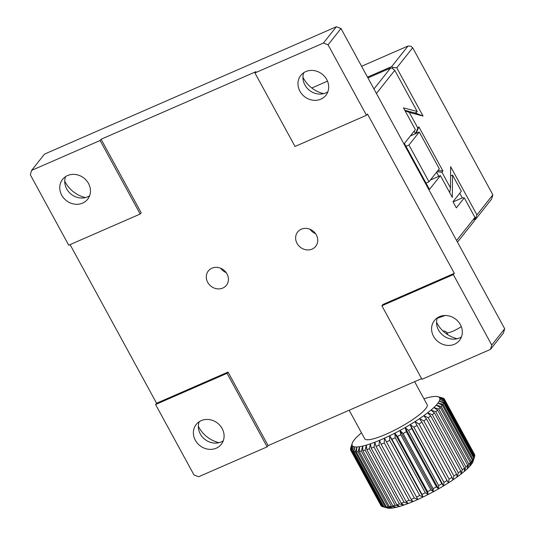 <?xml version="1.0" encoding="UTF-8"?>
<svg xmlns="http://www.w3.org/2000/svg" width="535" height="535" viewBox="0 0 535 535"><rect width="100%" height="100%" fill="white"/><g stroke="black" fill="none" stroke-linecap="round" stroke-linejoin="round"><path stroke-width="0.8" d="M64.728 181.211A28.449 25.406 -141.6 0 0 65.23 182.161A28.449 25.406 -141.6 0 0 85.379 197.596M302.937 77.267A28.449 25.406 -141.6 0 0 303.439 78.217A28.449 25.406 -141.6 0 0 323.588 93.652M436.56 322.351A28.449 25.406 -141.6 0 0 437.062 323.3A28.449 25.406 -141.6 0 0 457.211 338.735M198.351 426.295A28.449 25.406 -141.6 0 0 198.853 427.244A28.449 25.406 -141.6 0 0 219.002 442.679M315.55 233.668A11.529 10.292 38.4 0 1 310.019 229.281M226.218 272.649A11.529 10.292 38.4 0 1 220.687 268.262M341.002 28.515L504.692 328.744L503.388 333.104L490.448 349.409L491.759 345.048L453.339 274.582L454.335 273.332L367.478 114.029L366.482 115.279L328.069 44.82L341.002 28.515L336.354 26.75L323.421 43.054L254.934 72.941L255.931 71.683L101.095 139.247L100.099 140.504L31.612 170.384L44.552 154.08L336.354 26.75M65.571 176.644A16.003 14.291 -141.6 0 0 71.209 194.252A16.003 14.291 -141.6 0 0 89.639 195.743M303.78 72.7A16.003 14.291 -141.6 0 0 309.417 90.308A16.003 14.291 -141.6 0 0 327.848 91.799M437.403 317.783A16.003 14.291 -141.6 0 0 443.04 335.391A16.003 14.291 -141.6 0 0 461.471 336.883M199.194 421.727A16.003 14.291 -141.6 0 0 204.831 439.335A16.003 14.291 -141.6 0 0 223.262 440.827M316.346 234.939A11.529 10.292 38.4 0 1 315.724 246.321A11.529 10.292 38.4 0 1 300.289 247.217A11.529 10.292 38.4 0 1 297.661 231.989A11.529 10.292 38.4 0 1 316.346 234.939M227.014 273.92A11.529 10.292 38.4 0 1 226.392 285.302A11.529 10.292 38.4 0 1 210.964 286.198A11.529 10.292 38.4 0 1 208.329 270.964A11.529 10.292 38.4 0 1 227.014 273.92M70.078 244.615L156.574 403.263L155.578 404.513L193.998 474.973L198.645 476.738L267.125 446.859L268.122 445.601L421.6 378.633M31.612 170.384L30.308 174.751L68.721 245.211L140.183 214.027L141.18 212.776L101.095 139.247M453.339 274.582L381.876 305.766L421.961 379.295L490.448 349.409M504.692 328.744L491.759 345.048M88.516 183.478A16.003 14.291 38.4 0 1 87.653 199.274A16.003 14.291 38.4 0 1 66.233 200.525A16.003 14.291 38.4 0 1 62.582 179.379A16.003 14.291 38.4 0 1 88.516 183.478M326.724 79.534A16.003 14.291 38.4 0 1 325.862 95.33A16.003 14.291 38.4 0 1 304.442 96.574A16.003 14.291 38.4 0 1 300.79 75.435A16.003 14.291 38.4 0 1 326.724 79.534M460.347 324.618A16.003 14.291 38.4 0 1 459.485 340.414A16.003 14.291 38.4 0 1 438.065 341.658A16.003 14.291 38.4 0 1 434.413 320.518A16.003 14.291 38.4 0 1 460.347 324.618M222.139 428.562A16.003 14.291 38.4 0 1 221.276 444.358A16.003 14.291 38.4 0 1 199.856 445.601A16.003 14.291 38.4 0 1 196.205 424.462A16.003 14.291 38.4 0 1 222.139 428.562M454.335 273.332L382.873 304.515L381.876 305.766M268.122 445.601L228.037 372.079L156.574 403.263M155.578 404.513L227.041 373.33L267.125 446.859M100.099 140.504L140.183 214.027M328.069 44.82L323.421 43.054M366.482 115.279L295.019 146.463L254.934 72.941M227.041 373.33L228.037 372.079M367.946 77.929L390.517 68.079L373.958 88.95M457.472 242.128L474.037 221.256L474.946 217.397L456.596 240.523M376.419 93.471L394.77 70.346L417.193 111.467L403.47 107.869L415.361 129.671L404.413 143.467L429.471 189.423L440.419 175.627L452.309 197.435L452.536 175.065L461.344 191.216L452.984 201.748L456.322 207.881L464.286 197.843L474.946 217.397M394.77 70.346L392.215 68.233L390.517 68.079M452.536 175.065L450.564 175.928M440.419 175.627L430.414 179.994M417.193 111.467L416.785 112.196L414.993 112.972M453.071 201.916L462.3 197.89L464.286 197.843M445.113 315.496L437.222 318.298M442.913 330.911A54.055 10.432 151.4 0 1 446.638 332.469A54.055 10.432 151.4 0 1 446.658 332.509L447.909 334.803L446.658 332.509A10.667 2.06 151.4 0 0 461.27 326.617M361.593 66.273L408.038 46.003L410.86 46.257L412.686 47.769L492.855 194.82L491.551 199.18L475.227 219.751L474.525 220.059M327.494 81.153L311.811 87.994M408.038 46.003L391.714 66.574L367.512 77.134M492.855 194.82L476.932 214.889L450.657 166.693L450.443 187.852L441.91 172.203L442.906 170.946L418.858 126.835L417.855 128.086L409.322 112.43L423.038 116.035L396.763 67.838L412.686 47.769M474.806 218.775L475.321 218.822L475.227 219.751M475.321 218.822L476.932 214.889M391.714 66.574L392.81 67.484L392.429 68.413M396.763 67.838L392.81 67.484M423.038 116.035L416.17 113.28L415.809 112.617M404.794 110.297L416.17 113.28M409.322 112.43L405.022 110.712M417.855 128.086L415.548 133.696L414.177 131.169M410.378 135.957L415.548 133.696L416.551 132.446L418.858 126.835M416.885 133.061L416.551 132.446M442.906 170.946L437.944 170.498M441.91 172.203L436.948 171.755M438.794 176.336L436.56 172.243M450.443 187.852L449.761 192.767M462.3 197.89L459.752 193.215M426.014 183.084L428.983 181.786L439.309 168.786L419.266 132.018L415.621 133.61M428.983 181.786L408.941 145.025L419.266 132.018M408.941 145.025L405.971 146.322M380.86 505.408L350.733 450.243L352.304 445.682A49.788 9.61 151.4 0 1 351.976 444.565A49.788 9.61 151.4 0 1 352.17 443.415A49.788 9.61 151.4 0 1 352.271 443.127A49.788 9.61 151.4 0 1 353.174 441.388A49.788 9.61 151.4 0 1 354.678 439.369A49.788 9.61 151.4 0 1 356.758 437.108A49.788 9.61 151.4 0 1 359.393 434.627A49.788 9.61 151.4 0 1 361.486 432.828M382.144 506.438L381.676 506.297L351.609 451.159L353.24 446.464A49.788 9.61 151.4 0 1 352.304 445.682L351.013 450.657A53.346 10.299 -28.6 0 0 351.609 451.159M351.013 450.657L381.074 505.802A53.346 10.299 -28.6 0 0 381.676 506.297M352.15 451.42L382.217 506.565A53.346 10.299 -28.6 0 0 382.719 506.732L387.387 508.009A49.788 9.61 -28.6 0 0 388.189 508.17L383.194 506.839L353.127 451.701L354.779 446.899A49.788 9.61 151.4 0 1 353.24 446.464L352.15 451.42A53.346 10.299 -28.6 0 0 353.127 451.701M382.719 506.732A53.346 10.299 -28.6 0 0 383.194 506.839M385.334 507.006L390.303 508.25A49.788 9.61 -28.6 0 1 388.189 508.17L383.99 506.953A53.346 10.299 -28.6 0 0 385.334 507.006L355.267 451.861L356.898 446.979A49.788 9.61 151.4 0 1 354.779 446.899L353.923 451.808A53.346 10.299 -28.6 0 0 355.267 451.861M388.069 506.785L392.964 507.976A49.788 9.61 -28.6 0 1 390.303 508.25L386.377 506.959A53.346 10.299 -28.6 0 0 388.069 506.785L358.009 451.647L359.56 446.705A49.788 9.61 151.4 0 1 356.898 446.979L356.317 451.821A53.346 10.299 -28.6 0 0 358.009 451.647M391.366 506.197L396.141 507.347A49.788 9.61 -28.6 0 1 392.964 507.976L389.346 506.591A53.346 10.299 -28.6 0 0 391.366 506.197L361.299 451.052L362.737 446.076A49.788 9.61 151.4 0 1 359.56 446.705L359.286 451.446A53.346 10.299 -28.6 0 0 361.299 451.052M395.164 505.234L399.779 506.384A49.788 9.61 -28.6 0 1 396.141 507.347L392.857 505.842A53.346 10.299 -28.6 0 0 395.164 505.234L365.104 450.089L366.375 445.113A49.788 9.61 151.4 0 1 362.737 446.076L362.79 450.704A53.346 10.299 -28.6 0 0 365.104 450.089M399.424 503.91L403.838 505.087A49.788 9.61 -28.6 0 1 399.779 506.384L396.85 504.739A53.346 10.299 -28.6 0 0 399.424 503.91L369.364 448.771L370.434 443.816A49.788 9.61 151.4 0 1 366.375 445.113L366.789 449.594A53.346 10.299 -28.6 0 0 369.364 448.771M404.079 502.258L408.252 503.482A49.788 9.61 -28.6 0 1 403.838 505.087L401.277 503.281A53.346 10.299 -28.6 0 0 404.079 502.258L374.018 447.113L374.841 442.211A49.788 9.61 151.4 0 1 370.434 443.816L371.216 448.136A53.346 10.299 -28.6 0 0 374.018 447.113M409.068 500.292L412.96 501.589A49.788 9.61 -28.6 0 1 408.252 503.482L406.078 501.489A53.346 10.299 -28.6 0 0 409.068 500.292L379.001 445.147L379.556 440.318A49.788 9.61 151.4 0 1 374.841 442.211L376.011 446.351A53.346 10.299 -28.6 0 0 379.001 445.147M414.317 498.031L417.895 499.429A49.788 9.61 -28.6 0 1 412.96 501.589L411.181 499.402A53.346 10.299 -28.6 0 0 414.317 498.031L384.25 442.893L384.491 438.158A49.788 9.61 151.4 0 1 379.556 440.318L381.114 444.257A53.346 10.299 -28.6 0 0 384.25 442.893M419.748 495.524L422.998 497.048L422.001 494.44L391.934 439.295L389.594 435.778L422.998 497.048A49.788 9.61 -28.6 0 1 417.895 499.429L416.511 497.042A53.346 10.299 -28.6 0 0 419.748 495.524L389.687 440.385L389.594 435.778A49.788 9.61 151.4 0 1 384.491 438.158L386.451 441.897A53.346 10.299 -28.6 0 0 389.687 440.385M422.998 497.048A49.788 9.61 -28.6 0 0 428.187 494.46L425.298 492.795L395.231 437.657L394.783 433.189A49.788 9.61 151.4 0 1 389.594 435.778M422.001 494.44A53.346 10.299 -28.6 0 0 425.298 492.795M428.187 494.46L427.572 491.632A53.346 10.299 -28.6 0 0 430.876 489.886L400.809 434.748L399.986 430.448A49.788 9.61 151.4 0 1 394.783 433.189L428.187 494.46A49.788 9.61 -28.6 0 0 433.39 491.718L430.876 489.886M433.39 491.718L433.143 488.662A53.346 10.299 -28.6 0 0 436.413 486.843L406.346 431.698L405.135 427.579A49.788 9.61 151.4 0 1 399.986 430.448L433.39 491.718A49.788 9.61 -28.6 0 0 438.539 488.85L436.413 486.843M438.539 488.85L438.633 485.566A53.346 10.299 -28.6 0 0 441.823 483.693L411.756 428.548L410.151 424.63A49.788 9.61 151.4 0 1 405.135 427.579L438.539 488.85A49.788 9.61 -28.6 0 0 443.555 485.9L441.823 483.693M443.555 485.9L443.976 482.396A53.346 10.299 -28.6 0 0 447.033 480.497L414.973 421.64A49.788 9.61 151.4 0 1 410.151 424.63L443.555 485.9A49.788 9.61 -28.6 0 0 448.377 482.911L447.033 480.497M448.377 482.911L449.086 479.186A53.346 10.299 -28.6 0 0 451.975 477.287L421.908 422.142L419.52 418.651A49.788 9.61 151.4 0 1 414.973 421.64L448.377 482.911A49.788 9.61 -28.6 0 0 452.931 479.922L451.975 477.287M456.576 474.117L457.151 476.973A49.788 9.61 -28.6 0 1 452.931 479.922L453.894 475.989A53.346 10.299 -28.6 0 0 456.576 474.117L426.509 418.972L423.747 415.702A49.788 9.61 151.4 0 1 419.52 418.651L423.834 420.844A53.346 10.299 -28.6 0 0 426.509 418.972M460.769 471.027L460.983 474.11A49.788 9.61 -28.6 0 1 457.151 476.973L458.341 472.846A53.346 10.299 -28.6 0 0 460.769 471.027L430.702 415.882L427.572 412.839A49.788 9.61 151.4 0 1 423.747 415.702L428.274 417.701A53.346 10.299 -28.6 0 0 430.702 415.882M464.5 468.065L464.367 471.375A49.788 9.61 -28.6 0 1 460.983 474.11L462.347 469.804A53.346 10.299 -28.6 0 0 464.5 468.065L434.433 412.92L430.963 410.104A49.788 9.61 151.4 0 1 427.572 412.839L432.287 414.658A53.346 10.299 -28.6 0 0 434.433 412.92M467.71 465.269L467.262 468.8A49.788 9.61 -28.6 0 1 464.367 471.375L465.871 466.901A53.346 10.299 -28.6 0 0 467.71 465.269L437.643 410.124L433.852 407.53A49.788 9.61 151.4 0 1 430.963 410.104L435.811 411.756A53.346 10.299 -28.6 0 0 437.643 410.124M470.359 462.675L469.623 466.42A49.788 9.61 -28.6 0 1 467.262 468.8L468.861 464.186A53.346 10.299 -28.6 0 0 470.359 462.675L440.298 407.53L436.219 405.149A49.788 9.61 151.4 0 1 433.852 407.53L438.794 409.041A53.346 10.299 -28.6 0 0 440.298 407.53M472.412 460.327L471.415 464.28A49.788 9.61 -28.6 0 1 469.623 466.42L471.275 461.685A53.346 10.299 -28.6 0 0 472.412 460.327L442.345 405.182L438.011 403.009A49.788 9.61 151.4 0 1 436.219 405.149L441.208 406.54A53.346 10.299 -28.6 0 0 442.345 405.182M473.836 458.248L472.626 462.401A49.788 9.61 -28.6 0 1 471.415 464.28L473.067 459.445A53.346 10.299 -28.6 0 0 473.836 458.248L443.769 403.109L439.215 401.13A49.788 9.61 151.4 0 1 438.011 403.009L443.007 404.299A53.346 10.299 -28.6 0 0 443.769 403.109M474.558 456.663L473.101 461.277A49.788 9.61 -28.6 0 1 472.626 462.401L474.231 457.492A53.346 10.299 -28.6 0 0 474.558 456.663A53.346 10.299 -28.6 0 0 474.612 456.482L444.545 401.337L439.817 399.538A49.788 9.61 151.4 0 1 439.215 401.13L444.164 402.347A53.346 10.299 -28.6 0 0 444.545 401.337M474.565 456.402L474.739 455.853A53.346 10.299 -28.6 0 0 474.726 455.038L444.659 399.892L439.797 398.254A49.788 9.61 151.4 0 1 439.817 399.538L444.672 400.708A53.346 10.299 -28.6 0 0 444.659 399.892M474.538 454.703L474.585 454.549A53.346 10.299 -28.6 0 0 474.498 454.382L444.438 399.237A53.346 10.299 -28.6 0 0 444.117 398.802L439.161 397.304A49.788 9.61 151.4 0 1 439.797 398.254L444.518 399.404A53.346 10.299 -28.6 0 0 444.438 399.237M350.632 449.179L350.525 449.534A53.346 10.299 -28.6 0 0 350.733 450.243M352.17 443.415L350.706 448.062A53.346 10.299 -28.6 0 0 350.519 448.972M383.99 506.953L353.923 451.808M386.377 506.959L356.317 451.821M389.346 506.591L359.286 451.446M392.857 505.842L362.79 450.704M396.85 504.739L366.789 449.594M401.277 503.281L371.216 448.136M406.078 501.489L376.011 446.351M411.181 499.402L381.114 444.257M416.511 497.042L386.451 441.897M391.934 439.295A53.346 10.299 -28.6 0 0 395.231 437.657M427.572 491.632L397.505 436.486A53.346 10.299 -28.6 0 0 400.809 434.748M433.143 488.662L403.076 433.517A53.346 10.299 -28.6 0 0 406.346 431.698M438.633 485.566L408.573 430.421A53.346 10.299 -28.6 0 0 411.756 428.548M443.976 482.396L413.909 427.251A53.346 10.299 -28.6 0 0 416.972 425.352M449.086 479.186L419.019 424.041A53.346 10.299 -28.6 0 0 421.908 422.142M453.894 475.989L423.834 420.844M458.341 472.846L428.274 417.701M462.347 469.804L432.287 414.658M465.871 466.901L435.811 411.756M468.861 464.186L438.794 409.041M471.275 461.685L441.208 406.54M473.067 459.445L443.007 404.299M474.231 457.492L444.164 402.347M474.739 455.853L444.672 400.708M474.585 454.549L444.518 399.404M443.843 398.722L443.702 398.461A53.346 10.299 -28.6 0 0 442.913 398.073L437.924 396.696A49.788 9.61 151.4 0 1 439.161 397.304L443.702 398.461M442.244 397.886L437.884 396.682A49.788 9.61 151.4 0 1 437.924 396.696M397.505 436.486L394.783 433.189M403.076 433.517L399.986 430.448M408.573 430.421L405.135 427.579M413.909 427.251L410.151 424.63M419.019 424.041L414.973 421.64M423.934 398.782A49.788 9.61 151.4 0 1 427.365 397.779A49.788 9.61 151.4 0 1 430.775 396.983A49.788 9.61 151.4 0 1 433.698 396.535A49.788 9.61 151.4 0 1 436.092 396.435A49.788 9.61 151.4 0 1 437.884 396.682M349.174 410.238L364.709 438.733A35.564 6.868 -28.6 0 0 392.523 431.21A35.564 6.868 -28.6 0 0 425.706 408.72A35.564 6.868 -28.6 0 0 427.157 404.687L414.612 381.682"/></g></svg>
